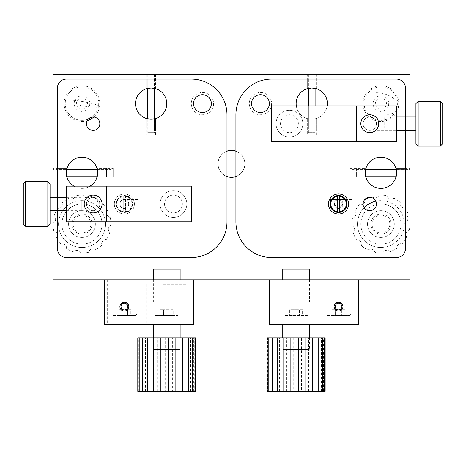 <?xml version="1.0" encoding="UTF-8"?>
<svg xmlns="http://www.w3.org/2000/svg" width="466" height="466" viewBox="0 0 466 466"><rect width="100%" height="100%" fill="white"/><g stroke="black" fill="none" stroke-linecap="round" stroke-linejoin="round"><path stroke-width="0.35" stroke-dasharray="2.33 1.75" d="M307.298 128.15L316.222 128.15L307.298 128.15L307.298 118.574L311.76 119.226L316.222 118.574L311.76 119.226L307.298 118.574L311.76 119.226A15.617 15.617 0 0 0 327.377 103.609A15.617 15.617 0 0 0 311.76 87.992A15.617 15.617 0 0 0 296.143 103.609A15.617 15.617 0 0 0 311.76 119.226A15.617 15.617 0 0 0 327.377 103.609A15.617 15.617 0 0 0 311.76 87.992L308.41 88.359L311.76 87.992A15.617 15.617 0 0 0 296.143 103.609A15.617 15.617 0 0 0 311.76 119.226A15.617 15.617 0 0 0 327.214 105.84M316.222 128.15L316.222 118.574L311.76 119.226L316.222 118.574L316.222 134.843L307.298 134.843L307.298 118.574L311.76 119.226A15.617 15.617 0 0 0 327.377 103.609A15.617 15.617 0 0 0 311.76 87.992L315.103 88.359L311.76 87.992L308.41 88.359L308.41 79.069L315.103 79.069L308.41 79.069M315.82 88.534L316.222 88.645L316.222 79.069L307.298 79.069L307.298 88.645L307.298 74.612L316.222 74.612L307.298 74.612M316.222 88.645L316.222 74.612M154.485 79.069L154.485 88.359L151.135 87.992L147.792 88.359L151.135 87.992A15.617 15.617 0 0 0 135.524 103.609A15.617 15.617 0 0 0 151.135 119.226L147.792 118.865L151.135 119.226L154.485 118.865L151.135 119.226A15.617 15.617 0 0 0 166.752 103.609A15.617 15.617 0 0 0 151.135 87.992A15.617 15.617 0 0 0 135.524 103.609A15.617 15.617 0 0 0 151.135 119.226A15.617 15.617 0 0 0 166.752 103.609A15.617 15.617 0 0 0 151.135 87.992L154.485 88.359L151.135 87.992L147.792 88.359L147.792 79.069L154.485 79.069L147.792 79.069M155.195 88.534L155.597 88.645L155.597 79.069L146.679 79.069L146.679 88.645L147.017 88.546L146.679 88.645L146.679 74.612L155.597 74.612L146.679 74.612M155.242 88.546L155.597 88.645L155.597 74.612M146.679 128.15L155.597 128.15L146.679 128.15L146.679 118.574L151.135 119.226L154.485 118.865L154.485 132.612L147.792 132.612L154.485 132.612M155.597 128.15L155.597 118.574L155.26 118.673M226.989 151.223A13.386 13.386 0 0 0 226.989 176.463A13.386 13.386 0 0 1 226.989 151.223M349.686 177.231L349.686 168.308L349.686 177.231L365.95 177.231C365.239 177.511 365.239 168.028 365.95 168.308C365.239 168.028 365.239 177.505 365.95 177.231L365.851 176.888L365.95 177.231L356.379 177.231L356.379 168.308L365.95 168.308L365.664 176.113L351.917 176.113L351.917 169.42L351.917 176.113M380.914 157.153A15.617 15.617 0 0 0 365.297 172.77A15.617 15.617 0 0 0 380.914 188.38A15.617 15.617 0 0 0 396.531 172.77A15.617 15.617 0 0 0 380.914 157.153A15.617 15.617 0 0 0 365.297 172.77A15.617 15.617 0 0 0 380.914 188.38A15.617 15.617 0 0 0 396.531 172.77A15.617 15.617 0 0 0 380.914 157.153A15.617 15.617 0 0 0 365.297 172.77A15.617 15.617 0 0 0 380.914 188.38A15.617 15.617 0 0 0 396.531 172.77A15.617 15.617 0 0 0 380.914 157.153M409.917 177.231L395.879 177.231L405.455 177.231L405.455 168.308L395.879 168.308C396.589 168.028 396.589 177.505 395.879 177.231C396.589 177.511 396.589 168.028 395.879 168.308L409.917 168.308L409.917 177.231L409.917 168.308M380.914 86.88A16.729 16.729 0 0 0 364.185 103.609A16.729 16.729 0 0 0 380.914 120.344A16.729 16.729 0 0 0 397.649 103.609A16.729 16.729 0 0 0 380.914 86.88A16.729 16.729 0 0 1 397.649 103.609A16.729 16.729 0 0 1 374.658 119.127L371.047 117.117A16.729 16.729 0 0 1 380.914 86.88M380.914 109.19A5.575 5.575 0 0 1 375.34 103.609A5.575 5.575 0 0 1 380.914 98.035A5.575 5.575 0 0 1 386.495 103.609A5.575 5.575 0 0 1 380.914 109.19M81.981 86.88A16.729 16.729 0 0 0 65.252 103.609A16.729 16.729 0 0 0 81.981 120.344A16.729 16.729 0 0 0 98.71 103.609A16.729 16.729 0 0 0 81.981 86.88A16.729 16.729 0 0 1 91.854 117.117A6.693 6.693 0 0 1 99.829 123.688A6.693 6.693 0 0 1 87.002 126.362A6.693 6.693 0 0 1 88.237 119.127A16.729 16.729 0 0 1 65.252 103.609A16.729 16.729 0 0 1 81.981 86.88M81.981 109.19A5.575 5.575 0 0 1 76.407 103.609A5.575 5.575 0 0 1 81.981 98.035A5.575 5.575 0 0 1 87.561 103.609A5.575 5.575 0 0 1 81.981 109.19M52.978 177.231L67.017 177.231L57.44 177.231L57.44 168.308L67.017 168.308C66.306 168.028 66.306 177.505 67.017 177.231C66.306 177.505 66.306 168.028 67.017 168.308L52.978 168.308L52.978 177.231L52.978 168.308M73.937 186.15A15.617 15.617 0 0 0 97.598 172.77A15.617 15.617 0 0 0 81.981 157.153A15.617 15.617 0 0 0 66.364 172.77A15.617 15.617 0 0 0 81.981 188.38A15.617 15.617 0 0 0 97.598 172.77A15.617 15.617 0 0 0 81.981 157.153A15.617 15.617 0 0 0 66.364 172.77A15.617 15.617 0 0 0 81.981 188.38A15.617 15.617 0 0 0 97.598 172.77A15.617 15.617 0 0 0 81.981 157.153A15.617 15.617 0 0 0 66.364 172.77A15.617 15.617 0 0 0 90.025 186.15M106.522 177.231L96.945 177.231C97.656 177.505 97.656 168.028 96.945 168.308C97.656 168.028 97.656 177.505 96.945 177.231L97.044 176.888L96.945 177.231L113.215 177.231L113.215 168.308L96.945 168.308L97.044 168.645L96.945 168.308L106.522 168.308L106.522 177.231L106.522 168.308M131.173 279.85L117.566 279.85L131.173 279.85M173.556 279.85L159.949 279.85L173.556 279.85M302.947 279.85L289.339 279.85L302.947 279.85M345.335 279.85L331.728 279.85L345.335 279.85M52.978 279.85L409.917 279.85L409.917 74.612L52.978 74.612L52.978 279.85M104.291 279.85L193.524 279.85L104.291 279.85L104.291 324.464L193.524 324.464L193.524 279.85M269.371 279.85L358.61 279.85L269.371 279.85L269.371 324.464L358.61 324.464L358.61 279.85M52.978 197.304L52.978 210.69M235.912 176.579A13.497 13.497 0 0 0 235.912 151.106M226.989 151.106A13.497 13.497 0 0 0 226.989 176.579M380.914 247.498A23.422 23.422 0 0 0 404.342 224.076A23.422 23.422 0 0 0 375.846 201.207A23.422 23.422 0 0 1 397.358 240.765A23.422 23.422 0 0 1 364.231 240.514A23.422 23.422 0 0 1 364.179 207.69A23.422 23.422 0 0 0 380.914 247.498M81.981 247.498A23.422 23.422 0 0 0 105.403 224.076A23.422 23.422 0 0 0 81.981 200.654A23.422 23.422 0 0 0 58.559 224.076A23.422 23.422 0 0 0 81.981 247.498M409.917 130.381L409.917 116.995M356.379 168.308L356.379 177.231M235.912 176.463A13.386 13.386 0 0 0 235.912 151.223A13.386 13.386 0 0 1 235.912 176.463M380.914 244.155A20.079 20.079 0 0 0 400.993 224.076A20.079 20.079 0 0 0 380.914 203.997A20.079 20.079 0 0 0 360.835 224.076A20.079 20.079 0 0 0 380.914 244.155M81.981 244.155A20.079 20.079 0 0 0 102.06 224.076A20.079 20.079 0 0 0 81.981 203.997A20.079 20.079 0 0 0 61.902 224.076A20.079 20.079 0 0 0 81.981 244.155M110.984 176.113L97.237 176.113L97.237 169.42L110.984 169.42L110.984 176.113L110.984 169.42M113.215 168.308L113.215 177.231M57.44 168.308L57.44 177.231M67.017 168.308L66.918 168.645M66.731 169.42L66.731 176.113L57.44 176.113L57.44 169.42L66.731 169.42M81.981 95.804A7.806 7.806 0 0 1 89.792 103.609A7.806 7.806 0 0 1 81.981 111.421A7.806 7.806 0 0 1 74.176 103.609A7.806 7.806 0 0 1 81.981 95.804M124.37 214.04A10.036 10.036 0 0 0 134.406 203.997A10.036 10.036 0 0 0 124.37 193.961A10.036 10.036 0 0 0 114.327 203.997A10.036 10.036 0 0 0 124.37 214.04A10.036 10.036 0 0 0 134.406 203.997A10.036 10.036 0 0 0 124.37 193.961A10.036 10.036 0 0 0 114.327 203.997A10.036 10.036 0 0 0 124.37 214.04M202.448 112.533A8.924 8.924 0 0 0 211.372 103.609A8.924 8.924 0 0 0 202.448 94.685A8.924 8.924 0 0 0 193.524 103.609A8.924 8.924 0 0 0 209.916 108.491M151.135 119.226A15.617 15.617 0 0 0 166.752 103.609A15.617 15.617 0 0 0 151.135 87.992A15.617 15.617 0 0 0 135.524 103.609A15.617 15.617 0 0 0 151.135 119.226M137.755 199.535L124.37 199.535C118.609 199.256 118.614 208.739 124.364 208.459C130.119 208.739 130.131 199.262 124.37 199.535L137.755 199.535L137.755 257.541L110.984 257.541L137.755 257.541M110.984 199.535L110.984 257.541M146.679 134.843L155.597 134.843L146.679 134.843L146.679 118.574M155.597 134.843L155.597 118.574M66.364 257.541A8.924 8.924 0 0 1 57.44 248.617L57.44 87.992A8.924 8.924 0 0 1 66.364 79.069L191.293 79.069A35.696 35.696 0 0 1 226.989 114.764L226.989 221.845A35.696 35.696 0 0 1 191.293 257.541L66.364 257.541M124.37 199.535C130.131 199.256 130.119 208.739 124.37 208.459C118.614 208.739 118.609 199.262 124.37 199.535A4.462 4.462 0 0 0 119.908 203.997A4.462 4.462 0 0 0 124.37 208.459A4.462 4.462 0 0 0 128.832 203.997A4.462 4.462 0 0 0 124.37 199.535M146.679 79.069L155.597 79.069M93.136 197.304A6.693 6.693 0 0 0 86.443 203.997A6.693 6.693 0 0 0 93.136 210.69A6.693 6.693 0 0 0 99.829 203.997A6.693 6.693 0 0 0 93.136 197.304A6.693 6.693 0 0 0 86.443 203.997A6.693 6.693 0 0 0 93.136 210.69A6.693 6.693 0 0 0 99.829 203.997A6.693 6.693 0 0 0 93.136 197.304M57.44 197.304L57.44 210.69M315.103 79.069L315.103 88.359L311.76 87.992A15.617 15.617 0 0 0 296.143 103.609A15.617 15.617 0 0 0 311.76 119.226A15.617 15.617 0 0 1 296.306 105.84M338.532 214.04A10.036 10.036 0 0 0 348.568 203.997A10.036 10.036 0 0 0 338.532 193.961A10.036 10.036 0 0 0 328.489 203.997A10.036 10.036 0 0 0 338.532 214.04M260.447 112.533A8.924 8.924 0 0 0 269.371 103.609A8.924 8.924 0 0 0 260.447 94.685A8.924 8.924 0 0 0 251.529 103.609A8.924 8.924 0 0 0 260.447 112.533M380.914 95.804A7.806 7.806 0 0 1 388.726 103.609A7.806 7.806 0 0 1 380.914 111.421A7.806 7.806 0 0 1 373.109 103.609A7.806 7.806 0 0 1 380.914 95.804M369.759 210.69A6.693 6.693 0 0 0 376.452 203.997A6.693 6.693 0 0 0 369.759 197.304A6.693 6.693 0 0 0 363.066 203.997A6.693 6.693 0 0 0 369.759 210.69M405.455 176.113L396.17 176.113L396.17 169.42L405.455 169.42L405.455 176.113L405.455 169.42M349.686 168.308L365.95 168.308L365.851 168.651M329.538 199.535L338.532 199.535L334.157 203.124L336.825 208.121M337.413 208.319L334.07 203.997L337.413 199.681A4.462 4.462 0 0 0 338.532 208.459L342.959 204.562L339.644 199.681L342.993 203.997L339.644 208.319M338.532 208.459A4.462 4.462 0 0 0 342.993 203.997A4.462 4.462 0 0 0 338.532 199.535L351.917 199.535L351.917 257.541L325.146 257.541L351.917 257.541M325.146 199.535L325.146 257.541M235.912 114.764A35.696 35.696 0 0 1 271.602 79.069L396.531 79.069A8.924 8.924 0 0 1 405.455 87.992L405.455 248.617A8.924 8.924 0 0 1 396.531 257.541L271.602 257.541A35.696 35.696 0 0 1 235.912 221.845L235.912 114.764M351.917 199.535L347.525 199.535M345.737 199.535L339.644 199.535M337.413 199.535L331.32 199.535M405.455 168.308L405.455 177.231M405.455 130.381L405.455 116.995M307.298 134.843L316.222 134.843M371.047 117.117A6.693 6.693 0 0 0 363.119 124.498A6.693 6.693 0 0 0 372.584 129.758A6.693 6.693 0 0 0 374.658 119.127M369.759 116.995A6.693 6.693 0 0 0 363.066 123.688A6.693 6.693 0 0 0 369.759 130.381A6.693 6.693 0 0 0 376.452 123.688A6.693 6.693 0 0 0 369.759 116.995M307.298 79.069L316.222 79.069M375.666 130.381C379.056 130.905 379.074 116.5 375.666 116.995C379.05 116.465 379.074 130.882 375.666 130.381L396.42 130.381L396.531 116.884L396.531 130.492L396.531 116.884M375.666 116.995L396.42 116.995L396.531 130.492M289.45 114.764A8.924 8.924 0 0 1 298.374 123.688A8.924 8.924 0 0 1 289.45 132.612A8.924 8.924 0 0 1 280.526 123.688A8.924 8.924 0 0 1 289.45 114.764M369.759 132.612A8.924 8.924 0 0 0 378.683 123.688A8.924 8.924 0 0 0 369.759 114.764A8.924 8.924 0 0 0 360.835 123.688A8.924 8.924 0 0 0 369.759 132.612A8.924 8.924 0 0 1 360.835 123.688A8.924 8.924 0 0 1 369.759 114.764M271.602 105.84L396.531 105.84L396.531 141.536L271.602 141.536L271.602 105.84M296.143 279.85L319.565 279.85L296.143 279.85C313.338 279.85 313.338 279.85 296.143 279.85C278.948 279.85 278.948 279.85 296.143 279.85L319.565 279.85L296.143 279.85C305.888 279.85 305.888 279.85 296.143 279.85C286.404 279.85 286.404 279.85 296.143 279.85M296.143 324.464L316.222 324.464L296.143 324.464C313.338 324.464 313.338 324.464 296.143 324.464C278.948 324.464 278.948 324.464 296.143 324.464L316.222 324.464L296.143 324.464M384.7 128.074L384.7 116.995L384.7 128.074M415.928 128.074L415.928 116.995L415.928 128.074M415.928 103.609L415.928 143.767M418.159 145.998L418.159 101.378M440.469 101.378L440.469 145.998M442.7 143.767L442.7 103.609M309.529 269.045L282.757 269.045M309.296 349.354L282.757 349.354L309.296 349.354M342.691 305.003L342.993 306.616A4.462 4.462 0 0 0 338.532 302.154A4.462 4.462 0 0 0 334.07 306.616C334.326 303.908 335.817 302.422 338.532 302.154L340.244 302.498M336.807 310.735L334.07 306.616A4.462 4.462 0 0 0 338.532 311.078A4.462 4.462 0 0 0 342.993 306.616L341.677 309.779M338.532 324.464L321.796 324.464L338.532 324.464M338.532 279.85L321.796 279.85L338.532 279.85C348.271 279.85 348.271 279.85 338.532 279.85C328.786 279.85 328.786 279.85 338.532 279.85M338.532 302.154L351.917 302.154L338.532 302.154M296.143 302.154L309.529 302.154L296.143 302.154M166.752 324.464L186.831 324.464L166.752 324.464M166.752 302.154L180.138 302.154L166.752 302.154M124.37 324.464L107.634 324.464L124.37 324.464M124.37 311.078C118.62 311.358 118.603 301.881 124.37 302.154L110.984 302.154L124.37 302.154L128.488 304.91L127.515 309.785M124.37 279.85L107.634 279.85L124.37 279.85C134.109 279.85 134.109 279.85 124.37 279.85C114.624 279.85 114.624 279.85 124.37 279.85M166.752 279.85L190.18 279.85L166.752 279.85C176.498 279.85 176.498 279.85 166.752 279.85C157.013 279.85 157.013 279.85 166.752 279.85M124.37 302.154L137.755 302.154L124.37 302.154M266.552 94.272A11.155 11.155 0 0 0 251.11 97.511A11.155 11.155 0 0 0 254.349 112.947A11.155 11.155 0 0 0 269.791 109.714A11.155 11.155 0 0 0 266.552 94.272M94.761 197.508A6.693 6.693 0 0 1 99.631 205.628A6.693 6.693 0 0 1 91.511 210.492A6.693 6.693 0 0 1 86.647 202.372A6.693 6.693 0 0 1 94.761 197.508A6.693 6.693 0 0 1 99.631 205.628A6.693 6.693 0 0 1 91.511 210.492A6.693 6.693 0 0 1 86.647 202.372A6.693 6.693 0 0 1 94.761 197.508M95.303 195.341A8.924 8.924 0 0 1 101.792 206.17A8.924 8.924 0 0 1 90.969 212.653A8.924 8.924 0 0 1 84.48 201.83A8.924 8.924 0 0 1 102.06 203.997M162.984 279.85L189.872 279.85L162.984 279.85M164.603 279.85L168.908 279.85L164.603 279.85M163.525 284.312L186.831 284.312L163.525 284.312M163.525 324.464L186.831 324.464L163.525 324.464M164.603 324.464L168.908 324.464L164.603 324.464M363.276 125.342A6.693 6.693 0 0 1 368.105 117.205A6.693 6.693 0 0 1 376.248 122.034A6.693 6.693 0 0 1 371.419 130.171A6.693 6.693 0 0 1 363.276 125.342A6.693 6.693 0 0 1 368.105 117.205A6.693 6.693 0 0 1 376.248 122.034A6.693 6.693 0 0 1 371.419 130.171A6.693 6.693 0 0 1 363.276 125.342M361.115 125.896A8.924 8.924 0 0 1 367.552 115.044A8.924 8.924 0 0 1 378.409 121.48A8.924 8.924 0 0 1 371.967 132.332A8.924 8.924 0 0 1 361.115 125.896M66.475 210.69L66.364 197.194L66.364 210.801M173.445 212.921A8.924 8.924 0 0 1 164.521 203.997A8.924 8.924 0 0 1 173.445 195.073A8.924 8.924 0 0 1 182.369 203.997A8.924 8.924 0 0 1 173.445 212.921M93.136 195.073A8.924 8.924 0 0 0 84.212 203.997A8.924 8.924 0 0 0 93.136 212.921A8.924 8.924 0 0 0 102.06 203.997A8.924 8.924 0 0 0 93.136 195.073M191.293 221.845L66.364 221.845L66.364 186.15L191.293 186.15L191.293 221.845M84.212 203.997A8.924 8.924 0 0 0 90.969 212.653M81.3 200.205L81.3 210.69L81.3 200.205M50.072 200.205L50.072 210.69L50.072 200.205M50.072 224.076L50.072 183.919M47.841 181.688L47.841 226.307M25.531 226.307L25.531 181.688M23.3 183.919L23.3 224.076M180.138 269.045L153.366 269.045M153.535 349.354L180.138 349.354L153.535 349.354M157.648 391.388L157.648 337.85L150.949 337.85L150.949 391.388L172.636 391.388L172.636 337.85L165.226 337.85L165.226 391.388M186.05 391.388L186.05 337.85L179.911 337.85L179.911 391.388L194.287 391.388L194.287 337.85L195.714 337.85M172.636 337.85L179.911 337.85L179.911 391.388L172.636 391.388M186.05 337.85L191.072 337.85L191.072 391.388M191.072 337.85L194.287 337.85M194.287 391.388L195.714 391.388M195.155 391.388L193.437 391.388L195.155 391.388M195.155 337.85L193.437 337.85L195.155 337.85M188.404 391.388L188.078 391.388L188.404 391.388M188.404 337.85L188.078 337.85L188.404 337.85M153.594 391.388L153.594 337.85M142.439 391.388L143.062 391.388L142.439 391.388M142.439 337.85L143.062 337.85L142.439 337.85M137.796 391.388L140.074 391.388L138.355 391.388L138.355 337.85L140.913 337.85L140.913 391.388L145.427 391.388L145.101 391.388L145.101 337.85L150.949 337.85M137.796 337.85L138.355 337.85M138.355 391.388L140.913 391.388M140.913 337.85L145.101 337.85M145.101 391.388L150.949 391.388M157.648 337.85L165.226 337.85M166.077 337.85L167.428 337.85L166.077 337.85M279.6 391.388L279.6 337.85L274.09 337.85L274.09 391.388L293.726 391.388L293.726 337.85L286.462 337.85L286.462 391.388M308.498 391.388L308.498 337.85L301.426 337.85L301.426 391.388L319.961 391.388L319.961 337.85L323.48 337.85L323.48 391.388L322.216 391.388L325.047 391.388L325.146 337.85M293.726 337.85L301.426 337.85M293.726 391.388L301.426 391.388M308.498 337.85L314.975 337.85L314.975 391.388M314.975 337.85L319.961 337.85M319.961 391.388L323.48 391.388M323.48 337.85L325.047 337.85M322.379 391.388L321.412 391.388L322.379 391.388M322.379 337.85L321.412 337.85L322.379 337.85M268.806 391.388L270.07 391.388L268.806 391.388M268.806 337.85L270.07 337.85L268.806 337.85M267.14 337.85L267.63 337.85L267.63 391.388L270.88 391.388L269.907 391.388L269.907 337.85L274.09 337.85M267.14 391.388L267.63 391.388M267.63 337.85L269.907 337.85M269.907 391.388L274.09 391.388M279.6 337.85L286.462 337.85M298.019 337.85L294.267 337.85L298.019 337.85M208.547 94.272A11.155 11.155 0 0 0 193.11 97.511A11.155 11.155 0 0 0 196.349 112.947A11.155 11.155 0 0 0 211.785 109.714A11.155 11.155 0 0 0 208.547 94.272M202.448 94.685A8.924 8.924 0 0 0 197.567 111.083M84.824 247.33A23.422 23.422 0 0 0 105.234 221.234A23.422 23.422 0 0 0 79.138 200.829A23.422 23.422 0 0 0 58.733 226.919A23.422 23.422 0 0 0 84.824 247.33M83.606 237.363A13.386 13.386 0 0 0 95.268 222.451A13.386 13.386 0 0 0 80.356 210.789A13.386 13.386 0 0 0 68.694 225.701A13.386 13.386 0 0 0 83.606 237.363A13.386 13.386 0 0 0 95.268 222.451A13.386 13.386 0 0 0 80.356 210.789A13.386 13.386 0 0 0 68.694 225.701A13.386 13.386 0 0 0 83.606 237.363M84.416 244.003A20.079 20.079 0 0 0 101.908 221.641A20.079 20.079 0 0 0 79.546 204.149A20.079 20.079 0 0 0 62.054 226.511A20.079 20.079 0 0 0 84.416 244.003A20.079 20.079 0 0 0 101.908 221.641A20.079 20.079 0 0 0 79.546 204.149A20.079 20.079 0 0 0 62.054 226.511A20.079 20.079 0 0 0 84.416 244.003M371.379 233.472A13.386 13.386 0 0 0 390.31 233.612A13.386 13.386 0 0 0 390.45 214.68A13.386 13.386 0 0 0 371.524 214.541A13.386 13.386 0 0 0 371.379 233.472A13.386 13.386 0 0 0 390.31 233.612A13.386 13.386 0 0 0 390.45 214.68A13.386 13.386 0 0 0 371.524 214.541A13.386 13.386 0 0 0 371.379 233.472M366.614 238.167A20.079 20.079 0 0 0 395.005 238.376A20.079 20.079 0 0 0 395.22 209.985A20.079 20.079 0 0 0 366.824 209.776A20.079 20.079 0 0 0 366.614 238.167A20.079 20.079 0 0 0 395.005 238.376A20.079 20.079 0 0 0 395.22 209.985A20.079 20.079 0 0 0 366.824 209.776A20.079 20.079 0 0 0 366.614 238.167M90.34 196.308A4.462 4.462 0 0 1 84.241 196.71A4.462 4.462 0 0 0 90.34 196.308A29.003 29.003 0 0 1 97.359 199.489A4.462 4.462 0 0 0 103.103 204.201A4.462 4.462 0 0 1 97.359 199.489A29.003 29.003 0 0 0 90.34 196.308M110.209 217.43A4.462 4.462 0 0 1 108.386 216.527A4.462 4.462 0 0 0 110.209 217.43A29.003 29.003 0 0 1 110.966 225.101A4.462 4.462 0 0 0 109.755 232.435A29.003 29.003 0 0 1 106.568 239.454A4.462 4.462 0 0 0 101.856 245.198A29.003 29.003 0 0 1 95.588 249.689A4.462 4.462 0 0 0 88.633 252.304A29.003 29.003 0 0 1 80.956 253.061A4.462 4.462 0 0 0 73.628 251.85A29.003 29.003 0 0 1 66.603 248.663A4.462 4.462 0 0 0 60.86 243.951A29.003 29.003 0 0 1 56.369 237.683A4.462 4.462 0 0 0 53.753 230.728A29.003 29.003 0 0 1 53.002 223.051A4.462 4.462 0 0 0 54.213 215.723A29.003 29.003 0 0 1 57.394 208.698A4.462 4.462 0 0 0 62.112 202.955A29.003 29.003 0 0 1 68.38 198.464A4.462 4.462 0 0 0 75.335 195.848A29.003 29.003 0 0 1 83.006 195.091A4.462 4.462 0 0 0 84.241 196.71A4.462 4.462 0 0 1 83.006 195.091A29.003 29.003 0 0 0 75.335 195.848A4.462 4.462 0 0 1 68.38 198.464A29.003 29.003 0 0 0 62.112 202.955A4.462 4.462 0 0 1 57.394 208.698A29.003 29.003 0 0 0 54.213 215.723A4.462 4.462 0 0 1 53.002 223.051A29.003 29.003 0 0 0 53.753 230.728A4.462 4.462 0 0 1 56.369 237.683A29.003 29.003 0 0 0 60.86 243.951A4.462 4.462 0 0 1 66.603 248.663A29.003 29.003 0 0 0 73.628 251.85A4.462 4.462 0 0 1 80.956 253.061A29.003 29.003 0 0 0 88.633 252.304A4.462 4.462 0 0 1 95.588 249.689A29.003 29.003 0 0 0 101.856 245.198A4.462 4.462 0 0 1 106.568 239.454A29.003 29.003 0 0 0 109.755 232.435A4.462 4.462 0 0 1 110.966 225.101A29.003 29.003 0 0 0 110.209 217.43M103.103 204.201A29.003 29.003 0 0 1 107.594 210.475A4.462 4.462 0 0 0 108.386 216.527A4.462 4.462 0 0 1 107.594 210.475A29.003 29.003 0 0 0 103.103 204.201M76.319 230.973A8.924 8.924 0 0 0 88.878 229.738A8.924 8.924 0 0 0 87.643 217.179A8.924 8.924 0 0 0 75.084 218.414A8.924 8.924 0 0 0 76.319 230.973M351.97 225.824A4.462 4.462 0 0 1 354.451 231.404A4.462 4.462 0 0 0 351.97 225.824A29.003 29.003 0 0 1 352.529 218.135A4.462 4.462 0 0 0 354.976 211.115A4.462 4.462 0 0 1 352.529 218.135A29.003 29.003 0 0 0 351.97 225.824M364.93 199.879A4.462 4.462 0 0 1 364.715 201.906A4.462 4.462 0 0 0 364.93 199.879A29.003 29.003 0 0 1 371.868 196.524A4.462 4.462 0 0 0 379.173 195.126A29.003 29.003 0 0 1 386.862 195.691A4.462 4.462 0 0 0 393.881 198.132A29.003 29.003 0 0 1 400.259 202.465A4.462 4.462 0 0 0 405.111 208.092A29.003 29.003 0 0 1 408.472 215.03A4.462 4.462 0 0 0 409.864 222.329A29.003 29.003 0 0 1 409.299 230.018A4.462 4.462 0 0 0 406.859 237.037A29.003 29.003 0 0 1 402.525 243.415A4.462 4.462 0 0 0 396.904 248.273A29.003 29.003 0 0 1 389.96 251.628A4.462 4.462 0 0 0 382.662 253.026A29.003 29.003 0 0 1 374.973 252.461A4.462 4.462 0 0 0 367.954 250.021A29.003 29.003 0 0 1 361.575 245.687A4.462 4.462 0 0 0 356.717 240.06A29.003 29.003 0 0 1 353.362 233.122A4.462 4.462 0 0 0 354.451 231.404A4.462 4.462 0 0 1 353.362 233.122A29.003 29.003 0 0 0 356.717 240.06A4.462 4.462 0 0 1 361.575 245.687A29.003 29.003 0 0 0 367.954 250.021A4.462 4.462 0 0 1 374.973 252.461A29.003 29.003 0 0 0 382.662 253.026A4.462 4.462 0 0 1 389.96 251.628A29.003 29.003 0 0 0 396.904 248.273A4.462 4.462 0 0 1 402.525 243.415A29.003 29.003 0 0 0 406.859 237.037A4.462 4.462 0 0 1 409.299 230.018A29.003 29.003 0 0 0 409.864 222.329A4.462 4.462 0 0 1 408.472 215.03A29.003 29.003 0 0 0 405.111 208.092A4.462 4.462 0 0 1 400.259 202.465A29.003 29.003 0 0 0 393.881 198.132A4.462 4.462 0 0 1 386.862 195.691A29.003 29.003 0 0 0 379.173 195.126A4.462 4.462 0 0 1 371.868 196.524A29.003 29.003 0 0 0 364.93 199.879M354.976 211.115A29.003 29.003 0 0 1 359.303 204.737A4.462 4.462 0 0 0 364.715 201.906A4.462 4.462 0 0 1 359.303 204.737A29.003 29.003 0 0 0 354.976 211.115M389.343 227.012A8.924 8.924 0 0 0 383.85 215.647A8.924 8.924 0 0 0 372.485 221.146A8.924 8.924 0 0 0 377.984 232.505A8.924 8.924 0 0 0 389.343 227.012M387.153 235.918A13.386 13.386 0 0 0 392.756 217.838A13.386 13.386 0 0 0 374.676 212.234A13.386 13.386 0 0 0 369.072 230.315A13.386 13.386 0 0 0 387.153 235.918A13.386 13.386 0 0 0 392.756 217.838A13.386 13.386 0 0 0 374.676 212.234A13.386 13.386 0 0 0 369.072 230.315A13.386 13.386 0 0 0 387.153 235.918M385.598 232.959A10.036 10.036 0 0 0 389.797 219.399A10.036 10.036 0 0 0 376.237 215.193A10.036 10.036 0 0 0 372.037 228.754A10.036 10.036 0 0 0 385.598 232.959M95.204 226.156A13.386 13.386 0 0 0 84.061 210.853A13.386 13.386 0 0 0 68.758 221.997A13.386 13.386 0 0 0 79.902 237.299A13.386 13.386 0 0 0 95.204 226.156A13.386 13.386 0 0 0 84.061 210.853A13.386 13.386 0 0 0 68.758 221.997A13.386 13.386 0 0 0 79.902 237.299A13.386 13.386 0 0 0 95.204 226.156M91.901 225.637A10.036 10.036 0 0 0 83.542 214.162A10.036 10.036 0 0 0 72.067 222.515A10.036 10.036 0 0 0 80.42 233.996A10.036 10.036 0 0 0 91.901 225.637M173.445 217.383A13.386 13.386 0 0 0 186.831 203.997A13.386 13.386 0 0 0 173.445 190.611A13.386 13.386 0 0 0 160.059 203.997A13.386 13.386 0 0 0 173.445 217.383A13.386 13.386 0 0 0 186.831 203.997A13.386 13.386 0 0 0 173.445 190.611A13.386 13.386 0 0 0 160.059 203.997A13.386 13.386 0 0 0 173.445 217.383M287.569 136.94A13.386 13.386 0 0 0 302.702 125.575A13.386 13.386 0 0 0 291.337 110.436A13.386 13.386 0 0 0 276.198 121.801A13.386 13.386 0 0 0 287.569 136.94A13.386 13.386 0 0 0 302.702 125.575A13.386 13.386 0 0 0 291.337 110.436A13.386 13.386 0 0 0 276.198 121.801A13.386 13.386 0 0 0 287.569 136.94M123.251 211.646L123.251 196.355A7.724 7.724 0 0 0 123.251 211.646L123.251 212.216A8.289 8.289 0 0 0 125.482 212.216L125.482 211.646A7.724 7.724 0 0 0 125.482 196.355L125.482 211.646M124.37 195.522A8.475 8.475 0 0 1 132.845 203.997A8.475 8.475 0 0 1 124.37 212.479A8.475 8.475 0 0 1 115.888 203.997A8.475 8.475 0 0 1 124.37 195.522M125.482 196.355L125.482 195.784A8.289 8.289 0 0 0 123.251 195.784L123.251 196.355M125.482 195.784L125.482 212.216M123.251 195.784L123.251 212.216M339.644 196.355L339.644 211.646M337.413 196.355L337.413 211.646M52.978 169.42L52.978 176.113L52.978 169.42L106.522 169.42L106.522 176.113L106.522 169.42M52.978 176.113L106.522 176.113M57.44 169.42L57.44 176.113M127.573 305.649A3.344 3.344 0 0 0 123.403 303.413A3.344 3.344 0 0 0 121.166 307.583A3.344 3.344 0 0 0 125.337 309.82A3.344 3.344 0 0 0 127.573 305.649M314.964 132.612L308.41 132.612L314.964 132.612M356.379 171.797L356.379 176.113L356.379 171.797M409.917 171.797L409.917 176.113L409.917 171.797M154.339 74.612L147.792 74.612L154.339 74.612M154.339 128.15L147.792 128.15L154.339 128.15M314.964 74.612L308.41 74.612L314.964 74.612M314.964 128.15L308.41 128.15L314.964 128.15M341.735 305.649A3.344 3.344 0 0 0 337.565 303.413A3.344 3.344 0 0 0 335.328 307.583A3.344 3.344 0 0 0 339.498 309.82A3.344 3.344 0 0 0 341.735 305.649M113.774 315.54L134.965 315.54L113.774 315.54A1.672 1.672 0 0 1 112.096 313.868L136.637 313.868L112.096 313.868M134.965 315.54A1.672 1.672 0 0 0 136.637 313.868M127.591 315.54L121.148 315.54L130.806 315.54L127.591 315.54L127.591 309.739L121.148 309.739L121.148 315.54L117.927 315.54L121.148 315.54L121.148 309.739L127.591 309.739L127.591 315.54M130.806 309.739L127.591 309.739L130.806 309.739L130.806 315.54M121.148 309.739L117.927 309.739L117.927 315.54M156.157 315.54L177.348 315.54L156.157 315.54A1.672 1.672 0 0 1 154.485 313.868L179.026 313.868L154.485 313.868M177.348 315.54A1.672 1.672 0 0 0 179.026 313.868M160.316 315.54L173.195 315.54L160.316 315.54L160.316 309.739L163.537 309.739L163.537 315.54L163.537 309.739L169.974 309.739L169.974 315.54L169.974 309.739L173.195 309.739L173.195 315.54M173.195 309.739L160.316 309.739M285.547 315.54L306.739 315.54L285.547 315.54A1.672 1.672 0 0 1 283.876 313.868L308.41 313.868L283.876 313.868M306.739 315.54A1.672 1.672 0 0 0 308.41 313.868M289.706 315.54L302.585 315.54L289.706 315.54L289.706 309.739L292.922 309.739L292.922 315.54L292.922 309.739L299.364 309.739L299.364 315.54L299.364 309.739L302.585 309.739L302.585 315.54M302.585 309.739L289.706 309.739M327.936 315.54L349.127 315.54L327.936 315.54A1.672 1.672 0 0 1 326.258 313.868L350.799 313.868L326.258 313.868M349.127 315.54A1.672 1.672 0 0 0 350.799 313.868M332.089 315.54L344.968 315.54L332.089 315.54L332.089 309.739L335.31 309.739L335.31 315.54L335.31 309.739L341.747 309.739L341.747 315.54L341.747 309.739L344.968 309.739L344.968 315.54M344.968 309.739L332.089 309.739M93.753 117.024A17.848 17.848 0 0 0 84.911 86.006A17.848 17.848 0 0 0 64.378 100.679A17.848 2.138 9.4 0 1 88.686 102.706A17.848 2.138 -170.6 0 1 99.584 106.539A17.848 2.138 -170.6 0 1 98.262 107.104A17.848 2.138 -170.6 0 1 75.276 104.512A17.848 2.138 9.4 0 1 64.378 100.679A17.848 17.848 0 0 0 87.154 120.694M387.619 114.403A17.848 10.316 -166.2 0 0 398.249 107.873A17.848 10.316 -166.2 0 0 397.084 102.182A17.848 10.316 -166.2 0 0 374.215 92.821M125.482 195.901A8.172 8.172 0 0 1 125.482 212.094M123.251 212.094A8.172 8.172 0 0 1 123.251 195.901M384.7 116.995L396.531 116.995M384.7 130.381L396.531 130.381M282.757 279.85L282.757 302.154M282.757 337.85L282.757 349.354M309.529 279.85L309.529 302.154M309.529 337.85L309.529 349.354M321.796 279.85L321.796 324.464M325.146 302.154L325.146 324.464M351.917 302.154L351.917 324.464M355.261 279.85L355.261 324.464M153.366 302.154L153.366 279.85M110.984 302.154L110.984 324.464M107.634 279.85L107.634 324.464M141.099 279.85L141.099 324.464M137.755 302.154L137.755 324.464M180.138 302.154L180.138 279.85M186.831 284.312L186.831 324.464M146.679 284.312L146.679 324.464M81.3 197.304L66.364 197.304M81.3 210.69L66.364 210.69M153.366 337.85L153.366 349.354M180.138 337.85L180.138 349.354M190.443 391.388L190.443 337.85M193.437 391.388L193.437 337.85M188.078 391.388L188.078 337.85M143.062 391.388L143.062 337.85M140.074 391.388L140.074 337.85M145.427 391.388L145.427 337.85M279.647 391.388L279.647 337.85M314.841 391.388L314.841 337.85M322.216 391.388L322.216 337.85M321.412 391.388L321.412 337.85M312.639 391.388L312.639 337.85M277.445 391.388L277.445 337.85M270.07 391.388L270.07 337.85M270.88 391.388L270.88 337.85M398.249 107.873A17.848 17.848 0 0 0 378.118 85.983A17.848 17.848 0 0 0 376.656 120.939A17.848 17.848 0 0 0 398.249 107.873M308.41 105.84L308.41 132.612M315.103 105.84L315.103 132.612M351.917 169.42L365.664 169.42M356.379 169.42L409.917 169.42M356.379 176.113L409.917 176.113M147.792 74.612L147.792 128.15M154.485 74.612L154.485 128.15M308.41 74.612L308.41 128.15M315.103 74.612L315.103 128.15M147.792 118.865L147.792 132.612"/><path stroke-width="0.7" d="M308.41 105.84L308.41 88.359L307.298 88.645L311.76 87.992L315.82 88.534M147.792 118.865L147.017 118.673L147.792 118.865L147.792 88.359L146.679 88.645L151.135 87.992L155.195 88.534M155.242 88.546L154.485 88.359L154.485 118.865L155.26 118.673M231.451 150.46A13.386 13.386 0 0 0 226.989 151.223A13.386 13.386 0 0 1 235.912 151.223A13.386 13.386 0 0 0 231.451 150.46M226.989 176.463A13.386 13.386 0 0 0 235.912 176.463A13.386 13.386 0 0 1 226.989 176.463M52.978 210.69L52.978 279.85L104.291 279.85L104.291 324.464L193.524 324.464L193.524 279.85L269.371 279.85L269.371 324.464L358.61 324.464L358.61 279.85L409.917 279.85L409.917 130.381M409.917 116.995L409.917 74.612L52.978 74.612L52.978 197.304M226.989 176.579A13.497 13.497 0 0 0 235.912 176.579M235.912 151.106A13.497 13.497 0 0 0 226.989 151.106M375.846 201.207A23.422 23.422 0 0 0 364.179 207.69A23.422 23.422 0 0 1 375.846 201.207M97.044 176.888L97.237 176.113L66.731 176.113L67.017 177.231C66.306 177.505 66.306 168.028 67.017 168.308M66.918 168.645L66.731 169.42L97.237 169.42L97.044 168.645M96.945 168.308C97.656 168.028 97.656 177.505 96.945 177.231M90.025 186.15A15.617 15.617 0 0 0 81.981 157.153A15.617 15.617 0 0 0 73.937 186.15M88.237 119.127L91.854 117.117M93.136 130.381A6.693 6.693 0 0 0 99.829 123.688A6.693 6.693 0 0 0 93.136 116.995A6.693 6.693 0 0 0 86.443 123.688A6.693 6.693 0 0 0 93.136 130.381M202.448 112.533A8.924 8.924 0 0 0 211.372 103.609A8.924 8.924 0 0 0 202.448 94.685A8.924 8.924 0 0 0 193.524 103.609A8.924 8.924 0 0 0 202.448 112.533A8.924 8.924 0 0 1 197.567 111.083M155.597 118.574L151.135 119.226A15.617 15.617 0 0 0 166.752 103.609A15.617 15.617 0 0 0 151.135 87.992A15.617 15.617 0 0 0 135.524 103.609A15.617 15.617 0 0 0 151.135 119.226L146.679 118.574M57.44 210.69L57.44 248.617A8.924 8.924 0 0 0 66.364 257.541L191.293 257.541A35.696 35.696 0 0 0 226.989 221.845L226.989 114.764A35.696 35.696 0 0 0 191.293 79.069L66.364 79.069A8.924 8.924 0 0 0 57.44 87.992L57.44 197.304M316.222 88.645L315.103 88.359L315.103 105.84M338.532 214.04A10.036 10.036 0 0 0 348.568 203.997A10.036 10.036 0 0 0 338.532 193.961A10.036 10.036 0 0 0 328.489 203.997A10.036 10.036 0 0 0 338.532 214.04M260.447 112.533A8.924 8.924 0 0 0 269.371 103.609A8.924 8.924 0 0 0 260.447 94.685A8.924 8.924 0 0 0 251.529 103.609A8.924 8.924 0 0 0 260.447 112.533M369.759 210.69A6.693 6.693 0 0 0 376.452 203.997A6.693 6.693 0 0 0 369.759 197.304A6.693 6.693 0 0 0 363.066 203.997A6.693 6.693 0 0 0 369.759 210.69M327.214 105.84A15.617 15.617 0 0 0 311.76 87.992A15.617 15.617 0 0 0 296.306 105.84M365.664 169.42L396.17 169.42L395.879 168.308C396.589 168.028 396.589 177.505 395.879 177.231L396.17 176.113L365.664 176.113L365.851 176.888M380.914 188.38A15.617 15.617 0 0 0 396.531 172.77A15.617 15.617 0 0 0 380.914 157.153A15.617 15.617 0 0 0 365.297 172.77A15.617 15.617 0 0 0 380.914 188.38M336.825 208.121L338.234 208.453M339.644 199.535L337.413 199.535M405.455 116.995L405.455 87.992A8.924 8.924 0 0 0 396.531 79.069L271.602 79.069A35.696 35.696 0 0 0 235.912 114.764L235.912 221.845A35.696 35.696 0 0 0 271.602 257.541L396.531 257.541A8.924 8.924 0 0 0 405.455 248.617L405.455 130.381M347.525 199.535L345.737 199.535M331.32 199.535L329.538 199.535M339.644 208.319L337.413 208.319M337.413 199.681L338.532 199.535A4.462 4.462 0 0 0 337.413 199.681M365.95 177.231C365.239 177.511 365.239 168.028 365.95 168.308M356.379 141.536L396.531 141.536L396.531 105.84L271.602 105.84L271.602 141.536L356.379 141.536L356.379 105.84M369.759 132.612A8.924 8.924 0 0 0 378.683 123.688A8.924 8.924 0 0 0 369.759 114.764M418.159 145.998L415.928 143.767L415.928 103.609L418.159 101.378L418.159 145.998L440.469 145.998L440.469 101.378L418.159 101.378M440.469 101.378L442.7 103.609L442.7 143.767L440.469 145.998M282.757 279.85L282.757 269.045L309.529 269.045L309.529 279.85M340.244 302.498L341.689 303.465M341.695 303.477L342.691 305.003M340.215 310.746L338.532 311.078C341.24 310.816 342.731 309.325 342.993 306.616A4.462 4.462 0 0 0 338.532 302.154A4.462 4.462 0 0 0 334.07 306.616A4.462 4.462 0 0 0 338.532 311.078A4.462 4.462 0 0 0 342.993 306.616C342.731 303.908 341.24 302.422 338.532 302.154C335.817 302.417 334.332 303.902 334.07 306.616C334.332 309.331 335.823 310.816 338.532 311.078L336.807 310.735M358.61 279.85L269.371 279.85M341.677 309.779L340.244 310.735M119.908 306.616C120.17 309.331 121.661 310.816 124.37 311.078C127.078 310.816 128.569 309.325 128.832 306.616A4.462 4.462 0 0 0 124.37 302.154A4.462 4.462 0 0 0 119.908 306.616A4.462 4.462 0 0 0 124.37 311.078A4.462 4.462 0 0 0 128.832 306.616C128.569 303.908 127.078 302.422 124.37 302.154C121.661 302.417 120.17 303.902 119.908 306.616M193.524 279.85L104.291 279.85M127.515 309.785L126.082 310.735M126.053 310.746L124.37 311.078M95.303 195.341A8.924 8.924 0 0 1 101.792 206.17A8.924 8.924 0 0 1 90.969 212.653A8.924 8.924 0 0 1 84.48 201.83A8.924 8.924 0 0 1 95.303 195.341A8.924 8.924 0 0 0 84.212 203.997M361.115 125.896A8.924 8.924 0 0 1 367.552 115.044A8.924 8.924 0 0 1 378.409 121.48A8.924 8.924 0 0 1 371.967 132.332A8.924 8.924 0 0 1 361.115 125.896M106.522 186.15L66.364 186.15L66.364 221.845L191.293 221.845L191.293 186.15L106.522 186.15L106.522 221.845M90.969 212.653A8.924 8.924 0 0 0 102.06 203.997M47.841 181.688L50.072 183.919L50.072 224.076L47.841 226.307L47.841 181.688L25.531 181.688L25.531 226.307L23.3 224.076L23.3 183.919L25.531 181.688M153.366 279.85L153.366 269.045L180.138 269.045L180.138 279.85M195.155 337.85L195.714 337.85L195.714 391.388L195.155 391.388L195.155 337.85L192.598 337.85L192.598 391.388L188.404 391.388L188.404 337.85L182.555 337.85L182.555 391.388L175.857 391.388L175.857 337.85L168.278 337.85L168.278 391.388L160.869 391.388L160.869 337.85L153.594 337.85L153.594 391.388L147.46 391.388L147.46 337.85L142.439 337.85L142.439 391.388L139.218 391.388L139.218 337.85L137.796 337.85L137.796 391.388L139.218 391.388M195.155 391.388L192.598 391.388M192.598 337.85L188.404 337.85M188.404 391.388L182.555 391.388M182.555 337.85L175.857 337.85M175.857 391.388L168.278 391.388M168.278 337.85L160.869 337.85M160.869 391.388L153.594 391.388M153.594 337.85L147.46 337.85M147.46 391.388L142.439 391.388M142.439 337.85L139.218 337.85M324.662 391.388L325.146 391.388L325.146 337.85L324.662 337.85L324.662 391.388L322.379 391.388L322.379 337.85L318.196 337.85L318.196 391.388L312.686 391.388L312.686 337.85L305.824 337.85L305.824 391.388L298.56 391.388L298.56 337.85L290.86 337.85L290.86 391.388L283.788 391.388L283.788 337.85L277.311 337.85L277.311 391.388L272.325 391.388L272.325 337.85L268.806 337.85L268.806 391.388L267.245 391.388L267.14 337.85L267.245 391.388M324.662 337.85L322.379 337.85M322.379 391.388L318.196 391.388M318.196 337.85L312.686 337.85M312.686 391.388L305.824 391.388M305.824 337.85L298.56 337.85M298.56 391.388L290.86 391.388M290.86 337.85L283.788 337.85M283.788 391.388L277.311 391.388M277.311 337.85L272.325 337.85M272.325 391.388L268.806 391.388M268.806 337.85L267.245 337.85M209.916 108.491A8.924 8.924 0 0 0 202.448 94.685M338.532 212.286A8.289 8.289 0 0 0 339.644 212.216L339.644 212.094A8.172 8.172 0 0 0 339.644 195.901L339.644 195.784A8.289 8.289 0 0 0 337.413 195.784L337.413 196.355A7.724 7.724 0 0 0 337.413 211.646L337.413 195.901A8.172 8.172 0 0 0 337.413 212.094L337.413 212.216A8.289 8.289 0 0 0 338.532 212.286M338.532 195.522A8.475 8.475 0 0 1 347.007 203.997A8.475 8.475 0 0 1 338.532 212.479A8.475 8.475 0 0 1 330.05 203.997A8.475 8.475 0 0 1 338.532 195.522M339.644 196.355L339.644 211.646A7.724 7.724 0 0 0 339.644 196.355L339.644 195.901L339.644 196.355M337.413 211.646L337.413 212.094L337.413 211.646M127.573 305.649A3.344 3.344 0 0 0 123.403 303.413A3.344 3.344 0 0 0 121.166 307.583A3.344 3.344 0 0 0 125.337 309.82A3.344 3.344 0 0 0 127.573 305.649M341.735 305.649A3.344 3.344 0 0 0 337.565 303.413A3.344 3.344 0 0 0 335.328 307.583A3.344 3.344 0 0 0 339.498 309.82A3.344 3.344 0 0 0 341.735 305.649M396.531 116.995L415.928 116.995M396.531 130.381L415.928 130.381M282.757 324.464L282.757 337.85M309.529 324.464L309.529 337.85M66.364 197.304L50.072 197.304M47.841 226.307L25.531 226.307M66.364 210.69L50.072 210.69M153.366 324.464L153.366 337.85M180.138 324.464L180.138 337.85M87.154 120.694A17.848 17.848 0 0 0 93.753 117.024"/></g></svg>
